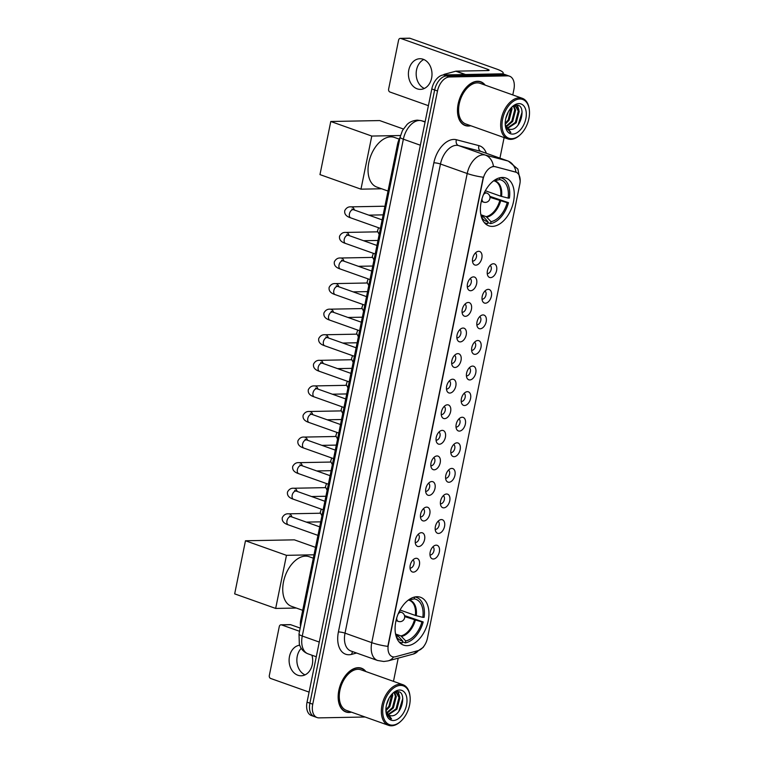 <?xml version="1.0" encoding="UTF-8"?>
<svg xmlns="http://www.w3.org/2000/svg" width="764" height="764" viewBox="0 0 764 764"><rect width="100%" height="100%" fill="white"/><g stroke="black" fill="none" stroke-linecap="round" stroke-linejoin="round"><path stroke-width="1.15" d="M492.35 226.392A25.374 15.557 109.6 0 0 512.854 204.389A25.374 15.557 109.6 0 0 505.816 178.002A25.374 15.557 109.6 0 0 502.301 177.449A25.374 15.557 109.6 0 0 481.797 199.452A25.374 15.557 109.6 0 0 488.836 225.838A25.374 15.557 109.6 0 0 492.35 226.392M407.04 645.666A25.374 15.557 109.6 0 0 427.544 623.653A25.374 15.557 109.6 0 0 420.515 597.276A25.374 15.557 109.6 0 0 417.001 596.722A25.374 15.557 109.6 0 0 396.497 618.725A25.374 15.557 109.6 0 0 403.526 645.102A25.374 15.557 109.6 0 0 407.04 645.666M436.168 545.162A7.182 4.403 -70.4 0 1 439.338 552A7.182 4.403 -70.4 0 1 433.35 559.009A7.182 4.403 -70.4 0 1 430.695 557.395A7.182 4.403 -70.4 0 1 430.609 550.615A7.182 4.403 -70.4 0 1 434.955 545.41A7.182 4.403 -70.4 0 1 436.168 545.162M429.998 554.951A4.307 2.645 109.6 0 0 430.342 554.979A4.307 2.645 109.6 0 0 433.771 551.436A4.307 2.645 109.6 0 0 432.863 546.862M441.372 519.577A7.182 4.403 -70.4 0 1 444.543 526.415A7.182 4.403 -70.4 0 1 438.555 533.434A7.182 4.403 -70.4 0 1 435.9 531.811A7.182 4.403 -70.4 0 1 435.814 525.03A7.182 4.403 -70.4 0 1 440.159 519.826A7.182 4.403 -70.4 0 1 441.372 519.577M435.203 529.366A4.307 2.645 109.6 0 0 435.547 529.395A4.307 2.645 109.6 0 0 438.975 525.852A4.307 2.645 109.6 0 0 438.068 521.277M446.577 494.002A7.182 4.403 -70.4 0 1 449.748 500.84A7.182 4.403 -70.4 0 1 443.76 507.85A7.182 4.403 -70.4 0 1 441.105 506.226A7.182 4.403 -70.4 0 1 441.019 499.455A7.182 4.403 -70.4 0 1 445.364 494.251A7.182 4.403 -70.4 0 1 446.577 494.002M440.408 503.782A4.307 2.645 109.6 0 0 440.752 503.81A4.307 2.645 109.6 0 0 444.18 500.277A4.307 2.645 109.6 0 0 443.273 495.702M451.782 468.418A7.182 4.403 -70.4 0 1 454.952 475.256A7.182 4.403 -70.4 0 1 448.965 482.265A7.182 4.403 -70.4 0 1 446.31 480.651A7.182 4.403 -70.4 0 1 446.224 473.871A7.182 4.403 -70.4 0 1 450.569 468.666A7.182 4.403 -70.4 0 1 451.782 468.418M445.603 478.207A4.307 2.645 109.6 0 0 445.956 478.235A4.307 2.645 109.6 0 0 449.385 474.692A4.307 2.645 109.6 0 0 448.478 470.118M456.987 442.833A7.182 4.403 -70.4 0 1 460.157 449.671A7.182 4.403 -70.4 0 1 454.169 456.691A7.182 4.403 -70.4 0 1 451.514 455.067A7.182 4.403 -70.4 0 1 451.428 448.287A7.182 4.403 -70.4 0 1 455.774 443.082A7.182 4.403 -70.4 0 1 456.987 442.833M450.808 452.622A4.307 2.645 109.6 0 0 451.161 452.651A4.307 2.645 109.6 0 0 454.59 449.108A4.307 2.645 109.6 0 0 453.682 444.533M462.191 417.259A7.182 4.403 -70.4 0 1 465.362 424.096A7.182 4.403 -70.4 0 1 459.374 431.106A7.182 4.403 -70.4 0 1 456.719 429.483A7.182 4.403 -70.4 0 1 456.633 422.712A7.182 4.403 -70.4 0 1 460.978 417.507A7.182 4.403 -70.4 0 1 462.191 417.259M456.012 427.038A4.307 2.645 109.6 0 0 456.366 427.066A4.307 2.645 109.6 0 0 459.794 423.533A4.307 2.645 109.6 0 0 458.887 418.958M467.396 391.674A7.182 4.403 -70.4 0 1 470.567 398.512A7.182 4.403 -70.4 0 1 464.579 405.522A7.182 4.403 -70.4 0 1 461.924 403.908A7.182 4.403 -70.4 0 1 461.838 397.127A7.182 4.403 -70.4 0 1 466.183 391.922A7.182 4.403 -70.4 0 1 467.396 391.674M461.217 401.463A4.307 2.645 109.6 0 0 461.571 401.492A4.307 2.645 109.6 0 0 464.999 397.948A4.307 2.645 109.6 0 0 464.092 393.374M472.601 366.09A7.182 4.403 -70.4 0 1 475.771 372.928A7.182 4.403 -70.4 0 1 469.784 379.947A7.182 4.403 -70.4 0 1 467.129 378.323A7.182 4.403 -70.4 0 1 467.043 371.543A7.182 4.403 -70.4 0 1 471.388 366.338A7.182 4.403 -70.4 0 1 472.601 366.09M466.422 375.878A4.307 2.645 109.6 0 0 466.775 375.907A4.307 2.645 109.6 0 0 470.204 372.374A4.307 2.645 109.6 0 0 469.297 367.799M477.806 340.515A7.182 4.403 -70.4 0 1 480.976 347.353A7.182 4.403 -70.4 0 1 474.988 354.362A7.182 4.403 -70.4 0 1 472.333 352.739A7.182 4.403 -70.4 0 1 472.248 345.968A7.182 4.403 -70.4 0 1 476.593 340.763A7.182 4.403 -70.4 0 1 477.806 340.515M471.627 350.294A4.307 2.645 109.6 0 0 471.98 350.323A4.307 2.645 109.6 0 0 475.409 346.789A4.307 2.645 109.6 0 0 474.501 342.215M483.01 314.93A7.182 4.403 -70.4 0 1 486.181 321.768A7.182 4.403 -70.4 0 1 480.193 328.787A7.182 4.403 -70.4 0 1 477.538 327.164A7.182 4.403 -70.4 0 1 477.452 320.383A7.182 4.403 -70.4 0 1 481.797 315.179A7.182 4.403 -70.4 0 1 483.01 314.93M476.832 324.719A4.307 2.645 109.6 0 0 477.185 324.748A4.307 2.645 109.6 0 0 480.613 321.205A4.307 2.645 109.6 0 0 479.706 316.63M488.215 289.346A7.182 4.403 -70.4 0 1 491.386 296.193A7.182 4.403 -70.4 0 1 485.398 303.203A7.182 4.403 -70.4 0 1 482.743 301.579A7.182 4.403 -70.4 0 1 482.657 294.799A7.182 4.403 -70.4 0 1 487.002 289.604A7.182 4.403 -70.4 0 1 488.215 289.346M482.036 299.135A4.307 2.645 109.6 0 0 482.39 299.163A4.307 2.645 109.6 0 0 485.818 295.63A4.307 2.645 109.6 0 0 484.911 291.055M493.42 263.771A7.182 4.403 -70.4 0 1 496.59 270.609A7.182 4.403 -70.4 0 1 490.593 277.618A7.182 4.403 -70.4 0 1 487.948 275.995A7.182 4.403 -70.4 0 1 487.862 269.224A7.182 4.403 -70.4 0 1 492.207 264.019A7.182 4.403 -70.4 0 1 493.42 263.771M487.241 273.56A4.307 2.645 109.6 0 0 487.594 273.588A4.307 2.645 109.6 0 0 491.023 270.045A4.307 2.645 109.6 0 0 490.116 265.471M416.208 558.283A7.182 4.403 -70.4 0 1 419.388 565.121A7.182 4.403 -70.4 0 1 413.391 572.131A7.182 4.403 -70.4 0 1 410.745 570.507A7.182 4.403 -70.4 0 1 410.65 563.736A7.182 4.403 -70.4 0 1 414.995 558.532A7.182 4.403 -70.4 0 1 416.208 558.283M410.039 568.063A4.307 2.645 109.6 0 0 410.392 568.091A4.307 2.645 109.6 0 0 413.811 564.558A4.307 2.645 109.6 0 0 412.913 559.983M421.413 532.699A7.182 4.403 -70.4 0 1 424.593 539.537A7.182 4.403 -70.4 0 1 418.596 546.546A7.182 4.403 -70.4 0 1 415.95 544.933A7.182 4.403 -70.4 0 1 415.855 538.152A7.182 4.403 -70.4 0 1 420.2 532.947A7.182 4.403 -70.4 0 1 421.413 532.699M415.244 542.488A4.307 2.645 109.6 0 0 415.597 542.516A4.307 2.645 109.6 0 0 419.016 538.973A4.307 2.645 109.6 0 0 418.118 534.399M426.618 507.115A7.182 4.403 -70.4 0 1 429.798 513.952A7.182 4.403 -70.4 0 1 423.8 520.972A7.182 4.403 -70.4 0 1 421.155 519.348A7.182 4.403 -70.4 0 1 421.059 512.568A7.182 4.403 -70.4 0 1 425.405 507.363A7.182 4.403 -70.4 0 1 426.618 507.115M420.448 516.903A4.307 2.645 109.6 0 0 420.802 516.932A4.307 2.645 109.6 0 0 424.221 513.389A4.307 2.645 109.6 0 0 423.323 508.824M431.822 481.54A7.182 4.403 -70.4 0 1 434.993 488.377A7.182 4.403 -70.4 0 1 429.005 495.387A7.182 4.403 -70.4 0 1 426.36 493.764A7.182 4.403 -70.4 0 1 426.264 486.993A7.182 4.403 -70.4 0 1 430.609 481.788A7.182 4.403 -70.4 0 1 431.822 481.54M425.653 491.319A4.307 2.645 109.6 0 0 426.006 491.347A4.307 2.645 109.6 0 0 429.425 487.814A4.307 2.645 109.6 0 0 428.528 483.24M437.027 455.955A7.182 4.403 -70.4 0 1 440.198 462.793A7.182 4.403 -70.4 0 1 434.21 469.812A7.182 4.403 -70.4 0 1 431.564 468.189A7.182 4.403 -70.4 0 1 431.469 461.408A7.182 4.403 -70.4 0 1 435.814 456.203A7.182 4.403 -70.4 0 1 437.027 455.955M430.858 465.744A4.307 2.645 109.6 0 0 431.211 465.773A4.307 2.645 109.6 0 0 434.63 462.23A4.307 2.645 109.6 0 0 433.732 457.655M442.232 430.371A7.182 4.403 -70.4 0 1 445.402 437.218A7.182 4.403 -70.4 0 1 439.415 444.228A7.182 4.403 -70.4 0 1 436.769 442.604A7.182 4.403 -70.4 0 1 436.674 435.824A7.182 4.403 -70.4 0 1 441.019 430.629A7.182 4.403 -70.4 0 1 442.232 430.371M436.063 440.159A4.307 2.645 109.6 0 0 436.416 440.188A4.307 2.645 109.6 0 0 439.835 436.655A4.307 2.645 109.6 0 0 438.937 432.08M447.437 404.796A7.182 4.403 -70.4 0 1 450.607 411.634A7.182 4.403 -70.4 0 1 444.619 418.643A7.182 4.403 -70.4 0 1 441.974 417.02A7.182 4.403 -70.4 0 1 441.878 410.249A7.182 4.403 -70.4 0 1 446.224 405.044A7.182 4.403 -70.4 0 1 447.437 404.796M441.267 414.585A4.307 2.645 109.6 0 0 441.621 414.613A4.307 2.645 109.6 0 0 445.04 411.07A4.307 2.645 109.6 0 0 444.132 406.496M452.641 379.211A7.182 4.403 -70.4 0 1 455.812 386.049A7.182 4.403 -70.4 0 1 449.824 393.068A7.182 4.403 -70.4 0 1 447.179 391.445A7.182 4.403 -70.4 0 1 447.083 384.664A7.182 4.403 -70.4 0 1 451.428 379.46A7.182 4.403 -70.4 0 1 452.641 379.211M446.472 389A4.307 2.645 109.6 0 0 446.825 389.029A4.307 2.645 109.6 0 0 450.244 385.486A4.307 2.645 109.6 0 0 449.337 380.911M457.846 353.627A7.182 4.403 -70.4 0 1 461.017 360.474A7.182 4.403 -70.4 0 1 455.029 367.484A7.182 4.403 -70.4 0 1 452.383 365.861A7.182 4.403 -70.4 0 1 452.288 359.08A7.182 4.403 -70.4 0 1 456.633 353.885A7.182 4.403 -70.4 0 1 457.846 353.627M451.677 363.416A4.307 2.645 109.6 0 0 452.03 363.444A4.307 2.645 109.6 0 0 455.449 359.911A4.307 2.645 109.6 0 0 454.542 355.336M463.051 328.052A7.182 4.403 -70.4 0 1 466.221 334.89A7.182 4.403 -70.4 0 1 460.234 341.9A7.182 4.403 -70.4 0 1 457.588 340.286A7.182 4.403 -70.4 0 1 457.493 333.505A7.182 4.403 -70.4 0 1 461.838 328.3A7.182 4.403 -70.4 0 1 463.051 328.052M456.882 337.841A4.307 2.645 109.6 0 0 457.235 337.869A4.307 2.645 109.6 0 0 460.654 334.326A4.307 2.645 109.6 0 0 459.747 329.752M468.256 302.468A7.182 4.403 -70.4 0 1 471.426 309.305A7.182 4.403 -70.4 0 1 465.438 316.325A7.182 4.403 -70.4 0 1 462.783 314.701A7.182 4.403 -70.4 0 1 462.697 307.921A7.182 4.403 -70.4 0 1 467.043 302.716A7.182 4.403 -70.4 0 1 468.256 302.468M462.086 312.256A4.307 2.645 109.6 0 0 462.44 312.285A4.307 2.645 109.6 0 0 465.859 308.742A4.307 2.645 109.6 0 0 464.951 304.167M473.46 276.893A7.182 4.403 -70.4 0 1 476.631 283.731A7.182 4.403 -70.4 0 1 470.643 290.74A7.182 4.403 -70.4 0 1 467.988 289.117A7.182 4.403 -70.4 0 1 467.902 282.346A7.182 4.403 -70.4 0 1 472.248 277.141A7.182 4.403 -70.4 0 1 473.46 276.893M467.291 286.672A4.307 2.645 109.6 0 0 467.644 286.701A4.307 2.645 109.6 0 0 471.063 283.167A4.307 2.645 109.6 0 0 470.156 278.593M478.665 251.308A7.182 4.403 -70.4 0 1 481.836 258.146A7.182 4.403 -70.4 0 1 475.848 265.156A7.182 4.403 -70.4 0 1 473.193 263.542A7.182 4.403 -70.4 0 1 473.107 256.761A7.182 4.403 -70.4 0 1 477.452 251.557A7.182 4.403 -70.4 0 1 478.665 251.308M472.496 261.097A4.307 2.645 109.6 0 0 472.849 261.126A4.307 2.645 109.6 0 0 476.268 257.583A4.307 2.645 109.6 0 0 475.361 253.008M395.571 656.734A12.931 7.927 -70.4 0 1 394.1 656.944A12.931 7.927 -70.4 0 1 392.304 656.668A12.931 7.927 -70.4 0 1 388.389 644.635L483.077 179.196A12.931 7.927 -70.4 0 1 495.263 166.733L515.49 172.024A12.931 7.927 -70.4 0 1 515.881 172.148A12.931 7.927 -70.4 0 1 519.806 184.172L427.429 638.217A12.931 7.927 -70.4 0 1 418.118 650.622L395.571 656.734M300.538 626.47A14.363 8.805 -70.4 0 1 300.768 619.871L397.528 144.281A14.363 8.805 -70.4 0 1 399.983 137.644M365.88 671.546A23.226 14.229 109.6 0 0 361.439 668.194A23.226 14.229 109.6 0 0 358.221 667.688A23.226 14.229 109.6 0 0 339.455 687.82A23.226 14.229 109.6 0 0 345.891 711.962A23.226 14.229 109.6 0 0 349.11 712.478A23.226 14.229 109.6 0 0 351.45 712.163M485.188 85.129A23.226 14.229 109.6 0 0 480.747 81.767A23.226 14.229 109.6 0 0 477.529 81.261A23.226 14.229 109.6 0 0 458.763 101.402A23.226 14.229 109.6 0 0 465.2 125.535A23.226 14.229 109.6 0 0 468.418 126.05A23.226 14.229 109.6 0 0 470.758 125.735M387.816 646.382L483.259 177.238A16.76 2.98 -168.5 0 1 467.205 173.514A19.157 11.737 -70.4 0 1 483.192 154.815A19.157 11.737 -70.4 0 1 485.255 155.054L507.793 160.956A19.157 11.737 -70.4 0 1 508.375 161.137L481.635 151.635A19.157 11.737 109.6 0 0 481.053 151.453L458.515 145.561A19.157 11.737 109.6 0 0 456.452 145.322A19.157 11.737 109.6 0 0 440.465 164.021L345.022 633.155A19.157 11.737 109.6 0 0 350.829 650.976L377.569 660.478A19.157 11.737 -70.4 0 1 371.762 642.658A16.76 2.98 11.5 0 0 387.816 646.382M512.787 94.927L513.885 89.541A14.363 8.805 109.6 0 0 509.531 76.18L503.82 74.146A14.363 8.805 109.6 0 0 501.833 73.831L443.788 74.939L446.634 75.951A14.363 8.805 109.6 0 0 434.649 89.971L309.897 703.176A14.363 8.805 109.6 0 0 314.252 716.546A14.363 8.805 109.6 0 1 309.897 703.176L434.649 89.971A14.363 8.805 109.6 0 1 446.634 75.951L504.689 74.843L446.634 75.951L449.49 76.963A14.363 8.805 109.6 0 0 437.505 90.983L312.743 704.198A14.363 8.805 109.6 0 0 317.108 717.558A14.363 8.805 109.6 0 0 319.094 717.874L365.077 717.004M506.675 75.159A14.363 8.805 109.6 0 0 504.689 74.843A14.363 8.805 109.6 0 1 506.675 75.159M492.331 166.628L494.747 166.542L515.977 172.225M393.479 681.354L398.197 658.157M499.933 158.138L504.116 137.577M509.531 76.18A14.363 8.805 109.6 0 0 507.535 75.856L449.49 76.963M463.815 124.904A23.226 14.229 109.6 0 0 464.35 124.981M344.507 711.332A23.226 14.229 109.6 0 0 345.041 711.408M443.788 74.939A14.363 8.805 109.6 0 0 431.803 88.958L307.042 702.164A14.363 8.805 109.6 0 0 311.397 715.534L317.108 717.558M305.046 674.87A15.318 11.794 88.9 0 1 297.244 656.276A15.318 11.794 88.9 0 1 301.207 648.349M299.65 645.227A15.318 11.794 -91.1 0 0 289.489 656.429A15.318 11.794 -91.1 0 0 301.188 675.796A15.318 11.794 -91.1 0 0 312.304 664.527A15.318 11.794 -91.1 0 0 311.941 655.216M281.534 624.885A2.397 1.843 -91.1 0 0 281.018 624.799L290.186 624.627A2.397 1.843 88.9 0 1 290.692 624.713L281.534 624.885L299.555 631.284M300.204 628.084L290.692 624.713M281.018 624.799A2.397 1.843 -91.1 0 0 279.28 626.556L269.32 675.5A2.397 1.843 -91.1 0 0 270.637 678.451L309.086 692.108M400.489 685.423A20.59 12.616 109.6 0 0 383.308 705.525A20.59 12.616 109.6 0 0 392.409 725.131A20.59 12.616 109.6 0 0 401.32 720.796A20.59 12.616 109.6 0 0 410.02 696.31A20.59 12.616 109.6 0 0 400.489 685.423M410.02 696.31L409.934 695.632A21.545 13.208 109.6 0 0 402.943 684.716A21.545 13.208 109.6 0 0 399.964 684.238A21.545 13.208 109.6 0 0 382.554 702.928A21.545 13.208 109.6 0 0 388.523 725.322A21.545 13.208 109.6 0 0 391.502 725.8A21.545 13.208 109.6 0 0 400.833 721.264L401.32 720.796M402.943 684.716L360.875 669.77A21.545 13.208 109.6 0 0 357.886 669.302A21.545 13.208 109.6 0 0 340.477 687.982A21.545 13.208 109.6 0 0 346.455 710.386L388.523 725.322M365.498 671.413A22.987 14.086 109.6 0 0 361.353 668.424A22.987 14.086 109.6 0 0 358.173 667.917A22.987 14.086 109.6 0 0 339.598 687.848A22.987 14.086 109.6 0 0 345.968 711.733A22.987 14.086 109.6 0 0 349.148 712.239A22.987 14.086 109.6 0 0 351.068 712.019M389.057 698.191L386.46 705.019M392.409 693.683L392.753 695.297L389.802 706.633L385.916 710.759A11.966 7.334 109.6 0 0 389.573 715.534A11.966 7.334 109.6 0 0 391.225 715.801L389.506 715.515M391.76 694.352L388.914 706.318L385.896 709.775M394.616 692.432L396.315 696.567L393.374 707.894L386.928 713.289M394.081 692.547L395.427 696.243L392.476 707.579L386.632 712.764M394.109 692.528L396.564 692.614L399.878 697.828L396.936 709.164L388.303 714.846M394.988 692.127L396.564 692.614M396.115 692.48L398.989 697.513L396.048 708.849L387.931 714.531M393.345 720.509A15.805 9.684 109.6 0 0 406.524 705.086A15.805 9.684 109.6 0 0 399.543 690.035A15.805 9.684 109.6 0 0 392.782 693.292A15.805 9.684 109.6 0 0 386.04 712.258A15.805 9.684 109.6 0 0 393.345 720.509M391.225 715.801C402.017 716.766 407.47 690.79 397.356 691.659L393.364 692.977M386.508 713.929L390.643 718.666L391.569 718.905L385.954 711.236M391.569 718.905L390.662 718.676M402.809 698.411L398.818 711.408M397.777 691.678L398.961 694.801M398.942 701.123L396.344 708.371M395.38 699.862L392.772 707.101M391.817 698.592L389.21 705.841M398.159 691.735L399.648 696.587M400.04 610.016L415.368 615.459L422.836 617.35A21.927 13.437 109.6 0 0 414.26 598.871L414.642 597.009M404.519 615.603L423.189 621.944A23.942 14.678 109.6 0 1 405.312 642.868L405.713 640.92A21.927 13.437 109.6 0 0 421.9 621.972L404.681 616.615M395.571 634.024L400.89 635.915L405.713 640.92M313.316 558.188L309.133 556.698A26.339 16.139 109.6 0 0 305.485 556.125A26.339 16.139 109.6 0 0 284.208 578.959A26.339 16.139 109.6 0 0 291.504 606.329L302.706 610.312M422.836 617.35L424.125 617.331A23.942 14.678 109.6 0 0 416.476 597.362A23.942 14.678 109.6 0 0 414.89 596.961M405.312 642.868L402.475 641.856M411.357 598.202L411.204 598.928A21.927 13.437 109.6 0 0 410.717 599.033A21.927 13.437 109.6 0 0 409.122 599.52M421.9 621.972L423.189 621.944M410.278 599.138L411.204 598.928M414.26 598.871L408.998 600.055A18.995 11.641 109.6 0 1 416.265 615.727M398.961 641.798A23.942 14.678 109.6 0 0 400.441 642.486A23.942 14.678 109.6 0 0 402.256 642.925L402.657 640.977L398.55 636.46L396.736 635.677A18.766 11.508 109.6 0 0 397.834 635.973M396.096 636.183A21.927 13.437 109.6 0 0 397.032 637.568A21.927 13.437 109.6 0 0 402.657 640.977M245.473 540.769L286.471 555.332L275.67 608.431L234.672 593.867L245.473 540.769L294.36 539.842L315.522 547.358M286.471 555.332L314.004 554.807M296.317 608.039L275.67 608.431M485.341 190.742L500.668 196.186L508.136 198.086A21.927 13.437 109.6 0 0 499.56 179.607L499.942 177.745M489.819 196.329L508.49 202.67A23.942 14.678 109.6 0 1 490.612 223.594L491.013 221.646A21.927 13.437 109.6 0 0 507.2 202.699L489.982 197.341M480.871 214.76L486.19 216.642L491.013 221.646M399.228 139.134L394.434 137.424A26.339 16.139 109.6 0 0 390.786 136.852A26.339 16.139 109.6 0 0 369.509 159.686A26.339 16.139 109.6 0 0 376.805 187.065L388.017 191.038M508.136 198.086L509.426 198.057A23.942 14.678 109.6 0 0 501.776 178.088A23.942 14.678 109.6 0 0 500.191 177.687M490.612 223.594L487.776 222.591M496.657 178.929L496.514 179.664A21.927 13.437 109.6 0 0 496.017 179.76A21.927 13.437 109.6 0 0 494.423 180.247M507.2 202.699L508.49 202.67M495.578 179.874L496.514 179.664M499.56 179.607L494.298 180.791A18.995 11.641 109.6 0 1 501.566 196.453M484.261 222.534A23.942 14.678 109.6 0 0 485.751 223.212A23.942 14.678 109.6 0 0 487.556 223.651L487.957 221.703L483.851 217.186L481.148 216.002M481.406 216.909A21.927 13.437 109.6 0 0 482.332 218.294A21.927 13.437 109.6 0 0 487.957 221.703M330.774 121.495L371.781 136.059L360.971 189.166L319.973 174.603L330.774 121.495L379.66 120.569L403.335 128.982M371.781 136.059L400.479 135.514M381.618 188.775L360.971 189.166M380.415 228.407L350.743 217.874C346.197 216.441 344.201 214.025 344.755 210.644C346.226 207.856 348.336 206.595 351.077 206.853L383.28 206.242A4.307 3.314 88.9 0 1 384.206 206.395A4.307 3.314 88.9 0 1 384.292 206.423A4.307 3.314 88.9 0 1 384.827 206.7M424.354 88.452A15.318 11.794 88.9 0 1 416.552 69.858A15.318 11.794 88.9 0 1 423.81 59.516M408.797 70.001A15.318 11.794 -91.1 0 0 420.496 89.378A15.318 11.794 -91.1 0 0 431.612 78.109A15.318 11.794 -91.1 0 0 419.913 58.732A15.318 11.794 -91.1 0 0 408.797 70.001M502.359 73.85A19.157 3.4 11.5 0 0 503.189 73.105A19.157 3.4 11.5 0 0 496.648 69.056L410.01 38.286L400.842 38.458L487.48 69.228A4.785 0.85 -168.5 0 1 489.113 70.24A4.785 0.85 -168.5 0 1 487.986 70.555L456.041 71.157L465.505 74.519M400.842 38.458A2.397 1.843 -91.1 0 0 400.326 38.372L409.494 38.2A2.397 1.843 88.9 0 1 410.01 38.286M400.326 38.372A2.397 1.843 -91.1 0 0 398.588 40.139L388.628 89.082A2.397 1.843 -91.1 0 0 389.946 92.024L428.403 105.68M443.406 74.958A2.397 1.471 -70.4 0 1 444.352 74.289L455.774 71.205A2.397 1.471 -70.4 0 1 456.041 71.157M519.797 98.995A20.59 12.616 109.6 0 0 502.616 119.098A20.59 12.616 109.6 0 0 511.718 138.704A20.59 12.616 109.6 0 0 520.628 134.368A20.59 12.616 109.6 0 0 529.328 109.882A20.59 12.616 109.6 0 0 519.797 98.995M529.328 109.882L529.251 109.214A21.545 13.208 109.6 0 0 522.251 98.289A21.545 13.208 109.6 0 0 519.272 97.821A21.545 13.208 109.6 0 0 501.862 116.5A21.545 13.208 109.6 0 0 507.831 138.905A21.545 13.208 109.6 0 0 510.81 139.373A21.545 13.208 109.6 0 0 520.141 134.836L520.628 134.368M522.251 98.289L480.184 83.352A21.545 13.208 109.6 0 0 477.194 82.875A21.545 13.208 109.6 0 0 459.794 101.564A21.545 13.208 109.6 0 0 465.763 123.959L507.831 138.905M484.806 84.985A22.987 14.086 109.6 0 0 480.661 81.996A22.987 14.086 109.6 0 0 477.481 81.49A22.987 14.086 109.6 0 0 458.916 101.421A22.987 14.086 109.6 0 0 465.276 125.315A22.987 14.086 109.6 0 0 468.466 125.821A22.987 14.086 109.6 0 0 470.376 125.602M508.366 111.764L505.768 118.592M511.718 107.256L512.061 108.87L509.12 120.206L505.224 124.341A11.966 7.334 109.6 0 0 508.881 129.106A11.966 7.334 109.6 0 0 510.533 129.374L508.824 129.087M511.068 107.925L508.222 119.891L505.205 123.357M513.924 106.005L515.624 110.14L512.682 121.476L506.236 126.862M514.296 105.699L515.881 106.186L513.418 106.11L514.735 109.825L511.794 121.151L505.94 126.337M515.881 106.186L519.186 111.41L516.244 122.737L507.611 128.419M515.423 106.062L518.298 111.086L515.356 122.421L507.239 128.104M512.654 134.092A15.805 9.684 109.6 0 0 525.842 118.659A15.805 9.684 109.6 0 0 518.851 103.608A15.805 9.684 109.6 0 0 512.09 106.865A15.805 9.684 109.6 0 0 505.348 125.84A15.805 9.684 109.6 0 0 512.654 134.092M510.533 129.374C521.334 130.338 526.788 104.372 516.665 105.231L512.673 106.549M505.816 127.512L510.877 132.487L505.262 124.818M510.877 132.487L509.97 132.248M522.118 111.993L518.126 124.99M517.085 105.26L518.269 108.383M518.25 114.695L515.652 121.944M514.688 113.435L512.09 120.683M511.126 112.165L508.518 119.413M517.467 105.317L518.957 110.159M515.49 172.024L514.974 171.843M495.263 166.733L494.747 166.542M301.799 620.234L300.768 619.871M398.56 144.654L397.528 144.281M433.847 162.808A4.785 0.85 -168.5 0 1 440.465 164.021L467.205 173.514L371.762 642.658L345.022 633.155A4.785 0.85 -168.5 0 0 338.404 631.952L433.847 162.808A23.942 14.678 -70.4 0 1 453.826 139.44A23.942 14.678 -70.4 0 1 456.404 139.736L478.942 145.637A23.942 14.678 -70.4 0 1 486.372 153.316M377.569 660.478L383.834 661.49L388.169 660.87A16.76 12.186 -105.2 0 0 393.594 656.935M515.977 172.177A16.76 13.227 -75.3 0 0 507.793 160.956L481.053 151.453A4.785 3.782 104.7 0 1 478.942 145.637M425.242 644.138L423.199 647.375L413.286 654.07A16.76 12.186 -105.2 0 0 418.414 650.536M493.458 166.418A16.76 13.227 -75.3 0 0 485.255 155.054L458.515 145.561A4.785 3.782 104.7 0 1 456.404 139.736M356.597 653.019L351.707 654.347A23.942 14.678 -70.4 0 1 338.404 631.952M437.505 90.983L431.803 88.958M312.743 704.198L307.042 702.164M507.535 75.856L501.833 73.831M351.707 654.347A4.785 3.486 74.8 0 1 352.834 651.692M425.137 121.705L421.403 120.722A19.157 11.737 109.6 0 0 419.341 120.483A19.157 11.737 109.6 0 0 403.363 139.182L302.277 636.03A19.157 11.737 109.6 0 0 308.083 653.85C304.645 652.551 302.076 650.231 300.376 646.888L299.354 644.348L299.001 634.005L400.088 137.157A9.579 1.7 -168.5 0 0 403.363 139.182L420.353 145.227M319.266 642.066L302.277 636.03A9.579 1.7 -168.5 0 1 299.001 634.005M425.07 122.03L421.403 120.722A9.579 7.554 -75.3 0 0 420.916 120.578L425.147 121.686M415.368 615.459A18.766 11.508 109.6 0 0 409.303 600.303A18.766 11.508 109.6 0 0 408.578 600.093M400.89 635.915A18.766 11.508 109.6 0 0 414.422 620.072M401.597 636.402A18.995 11.641 109.6 0 0 415.32 620.339M395.886 635.4A18.995 11.641 109.6 0 0 398.55 636.46M398.12 614.027A4.785 2.932 -70.4 0 1 400.842 612.27A4.785 2.932 -70.4 0 1 401.501 612.375L399.228 611.563M398.961 621.504A4.785 2.932 -70.4 0 1 398.302 621.399A4.785 2.932 -70.4 0 1 396.717 617.981M500.668 196.186A18.766 11.508 109.6 0 0 494.604 181.03A18.766 11.508 109.6 0 0 493.878 180.82M486.19 216.642A18.766 11.508 109.6 0 0 499.723 200.808M486.907 217.129A18.995 11.641 109.6 0 0 500.621 201.066M481.186 216.126A18.995 11.641 109.6 0 0 483.851 217.186M481.158 216.002L482.036 216.413A18.766 11.508 109.6 0 0 483.134 216.699M483.421 194.753A4.785 2.932 -70.4 0 1 486.143 192.996A4.785 2.932 -70.4 0 1 486.802 193.101L484.538 192.299M484.261 202.231A4.785 2.932 -70.4 0 1 483.602 202.126A4.785 2.932 -70.4 0 1 482.017 198.716M317.958 535.383L288.286 524.839A4.307 2.645 -70.4 0 1 287.035 520.571A4.307 2.645 -70.4 0 1 290.578 516.626A4.307 2.645 -70.4 0 1 291.17 516.722L289.489 515.996L290.129 516.693M288.286 524.839C283.74 523.407 281.744 521 282.298 517.61C283.778 514.831 285.889 513.57 288.63 513.828A4.307 3.314 88.9 0 1 291.896 516.98M323.162 509.798L293.491 499.264A4.307 2.645 -70.4 0 1 292.24 494.996A4.307 2.645 -70.4 0 1 295.783 491.042A4.307 2.645 -70.4 0 1 296.375 491.137L294.694 490.421L295.334 491.109M293.491 499.264C288.945 497.832 286.949 495.416 287.503 492.035C288.983 489.246 291.094 487.986 293.834 488.244A4.307 3.314 88.9 0 1 297.101 491.395M328.367 484.223L298.695 473.68A4.307 2.645 -70.4 0 1 297.444 469.411A4.307 2.645 -70.4 0 1 300.987 465.467A4.307 2.645 -70.4 0 1 301.579 465.562L299.899 464.837L300.538 465.524M298.695 473.68C294.15 472.248 292.154 469.841 292.707 466.451C294.188 463.672 296.298 462.401 299.039 462.659A4.307 3.314 88.9 0 1 302.305 465.82M333.572 458.639L303.9 448.105A4.307 2.645 -70.4 0 1 302.649 443.827A4.307 2.645 -70.4 0 1 306.192 439.883A4.307 2.645 -70.4 0 1 306.784 439.978L305.103 439.252L305.743 439.949M303.9 448.105C299.354 446.663 297.358 444.256 297.912 440.866C299.392 438.087 301.503 436.827 304.244 437.084A4.307 3.314 88.9 0 1 307.51 440.236M338.777 433.054L309.105 422.521A4.307 2.645 -70.4 0 1 307.854 418.252A4.307 2.645 -70.4 0 1 311.397 414.308A4.307 2.645 -70.4 0 1 311.989 414.394L310.308 413.677L310.948 414.365M309.105 422.521C304.559 421.088 302.563 418.672 303.117 415.291C304.597 412.503 306.708 411.242 309.449 411.5A4.307 3.314 88.9 0 1 312.715 414.651M343.981 407.479L314.31 396.936A4.307 2.645 -70.4 0 1 313.059 392.667A4.307 2.645 -70.4 0 1 316.602 388.723A4.307 2.645 -70.4 0 1 317.194 388.819L315.513 388.093L316.153 388.781M314.31 396.936C309.764 395.504 307.768 393.097 308.322 389.707C309.802 386.928 311.913 385.658 314.653 385.925A4.307 3.314 88.9 0 1 317.919 389.077M349.186 381.895L319.514 371.361A4.307 2.645 -70.4 0 1 318.263 367.092A4.307 2.645 -70.4 0 1 321.806 363.139A4.307 2.645 -70.4 0 1 322.398 363.234L320.718 362.508L321.357 363.206M319.514 371.361C314.969 369.919 312.973 367.513 313.526 364.122C315.007 361.343 317.108 360.083 319.858 360.341A4.307 3.314 88.9 0 1 323.124 363.492M354.391 356.31L324.719 345.777A4.307 2.645 -70.4 0 1 323.468 341.508A4.307 2.645 -70.4 0 1 327.011 337.564A4.307 2.645 -70.4 0 1 327.603 337.659L325.922 336.934L326.562 337.621M324.719 345.777C320.173 344.344 318.177 341.928 318.731 338.548C320.212 335.759 322.312 334.498 325.063 334.756A4.307 3.314 88.9 0 1 328.329 337.908M359.596 330.736L329.924 320.192A4.307 2.645 -70.4 0 1 328.673 315.924A4.307 2.645 -70.4 0 1 332.206 311.979A4.307 2.645 -70.4 0 1 332.808 312.075L331.127 311.349L331.767 312.037M329.924 320.192C325.378 318.76 323.382 316.353 323.936 312.963C325.416 310.184 327.517 308.923 330.268 309.181A4.307 3.314 88.9 0 1 333.534 312.333M364.8 305.151L335.129 294.618A4.307 2.645 -70.4 0 1 333.878 290.349A4.307 2.645 -70.4 0 1 337.411 286.395A4.307 2.645 -70.4 0 1 338.013 286.49L336.332 285.765L336.962 286.462M335.129 294.618C330.583 293.175 328.587 290.769 329.141 287.379C330.621 284.6 332.722 283.339 335.472 283.597A4.307 3.314 88.9 0 1 338.738 286.748M370.005 279.567L340.333 269.033A4.307 2.645 -70.4 0 1 339.082 264.764A4.307 2.645 -70.4 0 1 342.616 260.82A4.307 2.645 -70.4 0 1 343.217 260.916L341.537 260.19L342.167 260.877M340.333 269.033C335.788 267.601 333.792 265.184 334.346 261.804C335.826 259.015 337.927 257.754 340.677 258.012A4.307 3.314 88.9 0 1 343.943 261.173M375.21 253.992L345.538 243.449A4.307 2.645 -70.4 0 1 344.287 239.18A4.307 2.645 -70.4 0 1 347.821 235.236A4.307 2.645 -70.4 0 1 348.422 235.331L346.741 234.605L347.372 235.293M345.538 243.449C340.992 242.016 338.996 239.609 339.55 236.219C341.031 233.44 343.132 232.18 345.872 232.437A4.307 3.314 88.9 0 1 349.148 235.589M350.743 217.874A4.307 2.645 -70.4 0 1 349.492 213.605A4.307 2.645 -70.4 0 1 353.025 209.651A4.307 2.645 -70.4 0 1 353.627 209.747L351.946 209.021L352.576 209.718M351.077 206.853A4.307 3.314 88.9 0 1 354.353 210.005M487.48 69.228L487.203 70.565M465.142 74.528L455.774 71.205M444.352 74.289L446.052 74.891M515.881 172.148L515.356 171.957M520.179 180.867L517.887 169.121L508.375 161.137M388.169 660.87L413.286 654.07M400.088 137.157L402.456 130.52L407.078 124.456C407.422 124.198 410.335 120.779 417.278 120.149L420.916 120.578M308.083 653.85L316.277 656.763M344.048 711.055L345.968 711.733M359.433 667.736L361.353 668.424M415.177 596.904L416.476 597.362M408.425 600.074L409.303 600.303M399.152 642.027L400.441 642.486M396.029 620.588L398.302 621.399A4.785 4.785 0 0 0 404.595 617.837A4.785 4.785 0 0 0 401.501 612.375M500.477 177.63L501.776 178.088M493.725 180.801L494.604 181.03M484.452 222.754L485.751 223.212M481.33 201.324L483.602 202.126A4.785 4.785 0 0 0 489.896 198.573A4.785 4.785 0 0 0 486.802 193.101M288.63 513.828L320.336 513.227M319.696 526.854L291.17 516.722M306.345 522.108L320.708 521.841M293.834 488.244L325.54 487.642M324.901 501.27L296.375 491.137M311.55 496.533L325.913 496.256M299.039 462.659L330.745 462.058M330.096 475.685L301.579 465.562M316.754 470.949L331.118 470.672M304.244 437.084L335.95 436.483M335.3 450.111L306.784 439.978M321.959 445.364L336.322 445.097M309.449 411.5L341.155 410.898M340.505 424.526L311.989 414.394M327.164 419.789L341.527 419.512M314.653 385.925L346.359 385.323M345.71 398.942L317.194 388.819M332.369 394.205L346.732 393.938M319.858 360.341L351.564 359.739M350.915 373.367L322.398 363.234M337.573 368.62L351.937 368.353M325.063 334.756L356.769 334.154M356.119 347.782L327.603 337.659M342.778 343.046L357.141 342.769M330.268 309.181L361.974 308.58M361.324 322.207L332.808 312.075M347.983 317.461L362.346 317.194M335.472 283.597L367.178 282.995M366.529 296.623L338.013 286.49M353.188 291.877L367.551 291.609M340.677 258.012L372.383 257.411M371.734 271.039L343.217 260.916M358.392 266.302L372.756 266.025M345.872 232.437L377.588 231.836M376.938 245.464L348.422 235.331M363.588 240.717L377.96 240.45M384.836 206.643L384.292 206.423M382.143 219.879L353.627 209.747M368.792 215.142L383.165 214.865M321.3 509.139L320.221 512.491L321.93 515.834M326.505 483.564L325.426 486.907L327.135 490.249M331.71 457.98L330.631 461.322L332.34 464.665M336.914 432.395L335.835 435.747L337.545 439.09M342.119 406.82L341.04 410.163L342.749 413.505M347.324 381.236L346.245 384.588L347.954 387.921M352.529 355.652L351.45 359.004L353.159 362.346M357.733 330.077L356.654 333.419L358.364 336.762M362.938 304.492L361.859 307.844L363.568 311.177M368.143 278.908L367.064 282.26L368.773 285.602M373.348 253.333L372.269 256.675L373.978 260.018M378.552 227.748L377.473 231.1L379.183 234.443M503.189 73.105L503.027 73.936M463.356 124.627L465.276 125.315M478.741 81.309L480.661 81.996"/></g></svg>
